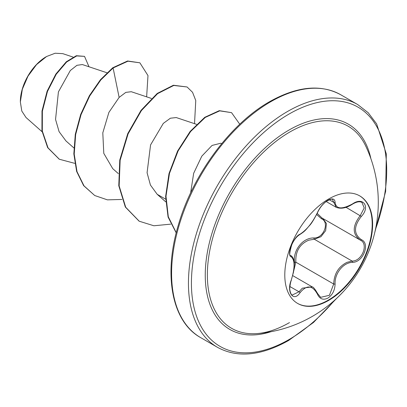 <?xml version="1.0" encoding="UTF-8"?>
<svg xmlns="http://www.w3.org/2000/svg" width="407" height="407" viewBox="0 0 407 407"><rect width="100%" height="100%" fill="white"/><g stroke="black" fill="none" stroke-linecap="round" stroke-linejoin="round"><path stroke-width="0.61" d="M359.544 195.782A62.098 35.852 -60 0 1 368.798 245.609A62.098 35.852 -60 0 1 328.286 300.137A62.098 35.852 -60 0 1 297.446 303.332M328.703 198.977A62.098 35.852 -60 0 1 359.752 195.899A62.098 35.852 -60 0 1 369.271 245.66A62.098 35.852 -60 0 1 328.703 300.381A62.098 35.852 -60 0 1 297.654 303.454A62.098 35.852 -60 0 1 288.136 253.693A62.098 35.852 -60 0 1 328.703 198.977M300.066 234.178C306.73 229.884 312.53 222.67 317.465 212.53C319.765 207.372 323.229 203.286 327.874 200.275C332.427 197.985 334.834 198.682 335.093 202.36C336.004 209.137 341.814 209.656 352.508 203.917C363.202 196.362 370.548 206.827 361.335 216.448C353.576 226.343 353.576 234.076 361.335 239.652C370.558 243.457 363.181 262.398 352.508 262.367C343.289 262.479 334.518 273.402 335.093 284.03C334.829 290.354 332.422 295.05 327.874 298.122C323.229 300.371 319.76 299.069 317.465 294.225C312.525 285.139 306.725 284.62 300.066 292.669C293.539 302.62 286.197 292.134 291.254 280.118C294.999 267.882 294.999 260.139 291.254 256.893C286.197 255.504 293.554 236.559 300.066 234.178A1.053 0.875 63.4 0 1 299.679 234.63L299.679 234.63C305.632 230.891 305.916 229.482 309.33 225.763C311.274 223.875 314.051 219.398 317.674 212.332C319.709 207.875 322.578 204.253 326.282 201.455C330.326 199.186 332.397 198.56 332.483 199.583L336.228 207.336C340.99 209.157 346.413 208.099 352.487 204.161C356.563 201.74 359.732 201.18 361.996 202.477L361.976 202.472M294.18 266.326L294.48 262.25C292.943 249.99 302.996 237.551 314.001 237.968A1.053 0.529 -91.4 0 0 314.296 239.23L308.776 240.181C299.649 244.093 295.34 251.424 295.848 262.174L293.686 271.087M317.465 294.225A1.053 0.57 157.4 0 0 317.674 293.645L320.665 297.334L329.405 295.294L333.699 284.025C334.127 273.758 338.588 266.514 347.085 262.301L352.141 261.08C362.123 261.192 368.93 243.717 360.292 240.11L322.003 218.015L317.201 213.41M292.211 295.034L298.997 291.788L302.335 288.171L312.194 286.869C313.207 286.818 315.033 289.082 317.674 293.645M299.679 234.63C296.672 236.518 294.068 239.804 291.855 244.485C289.494 252.386 289.128 256.074 290.751 255.545L290.623 255.454M314.001 237.968C323.621 238.405 329.879 222.258 321.479 218.727L316.656 214.55M257.356 333.557L257.356 333.557A116.656 67.353 -60 0 1 209.045 254.746A116.656 67.353 -60 0 1 289.85 131.995A116.656 67.353 -60 0 1 365.669 145.95L365.669 145.95A131.771 131.771 0 0 1 257.356 333.557C267.491 332.712 278.205 329.06 289.489 322.593M46.2 56.726A36.559 21.108 120 0 0 20.35 101.501M73.031 57.072L62.78 53.648L55.149 53.231L46.566 56.512L36.538 64.606L28.032 76.084L22.349 89.199L20.35 101.954L21.805 111.065L26.002 117.496L42.094 131.751M106.939 72.761L82.356 64.55L76.933 65.313L70.304 70.533L58.42 91.896L55.55 119.434L59.091 131.659L65.954 140.929L73.845 147.914M131.273 91.717L125.814 92.384L119.134 97.415L108.893 112.403L102.798 132.855L103.79 153.368L112.719 168.63L118.325 173.596M196.535 124.339L176.256 117.562L170.391 118.213L163.304 123.402L150.57 144.912L147.075 172.746L150.432 185.048L157.199 194.312L165.598 199.155M221.759 143.585L220.742 143.244L212.067 145.436L201.806 156.166L193.661 173.306L190.624 192.923M119.134 97.415L113.11 67.974L127.951 61.198L139.866 62.805L147.985 75.575L146.637 96.846M74.761 163.355L59.33 159.239L48.021 147.848L42.313 130.998L42.369 111.233L47.482 91.422L56.212 74.283L66.646 62.006L76.714 55.927L84.524 56.364L89.001 66.768M112.739 67.76L100.437 79.736L89.372 95.711L80.683 114.413L75.29 134.335L73.84 153.871L76.638 171.439L83.623 185.628L94.739 195.533L83.995 185.841L77.009 171.652L74.211 154.085L75.661 134.554L81.054 114.626L89.744 95.925L100.809 79.95L113.11 67.974L112.739 67.76L127.579 60.984L139.866 62.805M59.147 159.132L47.65 147.634L41.941 130.784L41.997 111.019L47.11 91.204L55.84 74.069L66.275 61.793L76.343 55.713L84.524 56.364M94.739 195.533L107.417 199.857L121.891 199.45M194.526 123.667L195.767 100.539L192.547 92.297L187.072 86.976L173.774 85.46L157.585 93.661L141.402 110.577L128.103 133.872L120.141 160.246L119.149 185.928L125.707 207.255L139.235 221.22L153.887 225.773L170.721 224.15M239.764 124.237L231.558 112.658L219.709 110.857L205.255 117.43L190.649 131.481L178.118 150.926L169.475 173.402L165.995 196.23L168.3 216.763L176.251 232.697M187.072 86.976L173.402 85.241L157.214 93.447L141.031 110.358L127.732 133.659L119.77 160.032L118.778 185.714L125.336 207.041L139.046 221.113M231.558 112.658L219.287 110.653L204.772 117.302L190.12 131.466L177.579 151.038L168.986 173.626L165.613 196.525L168.071 217.043L176.206 232.88M294.48 262.25L295.848 262.174L333.699 284.025A1.053 0.3 -0.3 0 0 335.093 284.03M322.369 218.223A1.053 0.626 -61.9 0 0 321.479 218.727M322.919 218.534L326.419 223.545L325.671 230.621L320.935 236.732L314.296 239.23L352.141 261.08A1.053 0.595 86 0 1 352.508 262.367M361.335 239.652A1.053 0.692 117.9 0 1 360.312 240.12A1.053 0.692 117.9 0 1 360.292 240.11C352.228 234.254 352.228 226.063 360.292 215.537L364.209 207.982L361.996 202.477M361.335 216.448L345.986 207.275M335.093 202.36A1.053 0.85 -179.5 0 1 333.699 202.32L329.288 199.771M290.674 255.494L290.863 255.606A1.053 0.977 115.6 0 1 291.254 256.893M291.071 255.718C293.228 257.122 294.276 260.21 294.215 264.988L293.513 272.125L291.254 280.118M289.896 286.533L298.997 291.788A1.053 0.539 35.2 0 1 300.066 292.669M271.006 331.705A118.518 68.427 -60 0 1 205.744 264.402A118.518 68.427 -60 0 1 289.056 130.016A118.518 68.427 -60 0 1 370.894 158.694M334.513 300.32A138.08 79.721 -60 0 1 289.056 339.53A138.08 79.721 -60 0 1 191.417 283.155A138.08 79.721 -60 0 1 289.056 114.041A138.08 79.721 -60 0 1 375.468 229.385M200.626 337.601L217.475 347.329A140.181 80.937 -60 0 1 195.991 234.997A140.181 80.937 -60 0 1 287.566 111.467A140.181 80.937 -60 0 1 357.661 104.523L340.807 94.795A140.181 80.937 120 0 0 270.716 101.74A140.181 80.937 120 0 0 179.136 225.269A140.181 80.937 120 0 0 200.626 337.601C172.161 321.947 163.034 275.544 178.342 225.046C192.73 174.71 230.433 123.723 269.668 101.633C297.146 86.233 320.858 83.954 340.807 94.795M292.75 275.636L312.169 286.849M217.475 347.329C237.423 358.17 261.136 355.891 288.619 340.491L313.512 322.451L336.767 298.25M131.273 91.712L151.424 98.443M157.199 194.312L165.664 201.811M59.33 159.239L58.959 159.025M138.863 221.006L139.235 221.22M374.801 232.372L385.658 191.31L386.304 153.871L376.648 123.911L368.213 112.739L357.661 104.523M326.175 201.536L336.223 207.341M291.341 280.23C290.674 281.72 290.171 284.147 289.83 287.52C289.346 289.855 290.995 295.172 292.216 295.039L292.216 295.039M359.905 239.896L360.521 240.237"/></g></svg>
